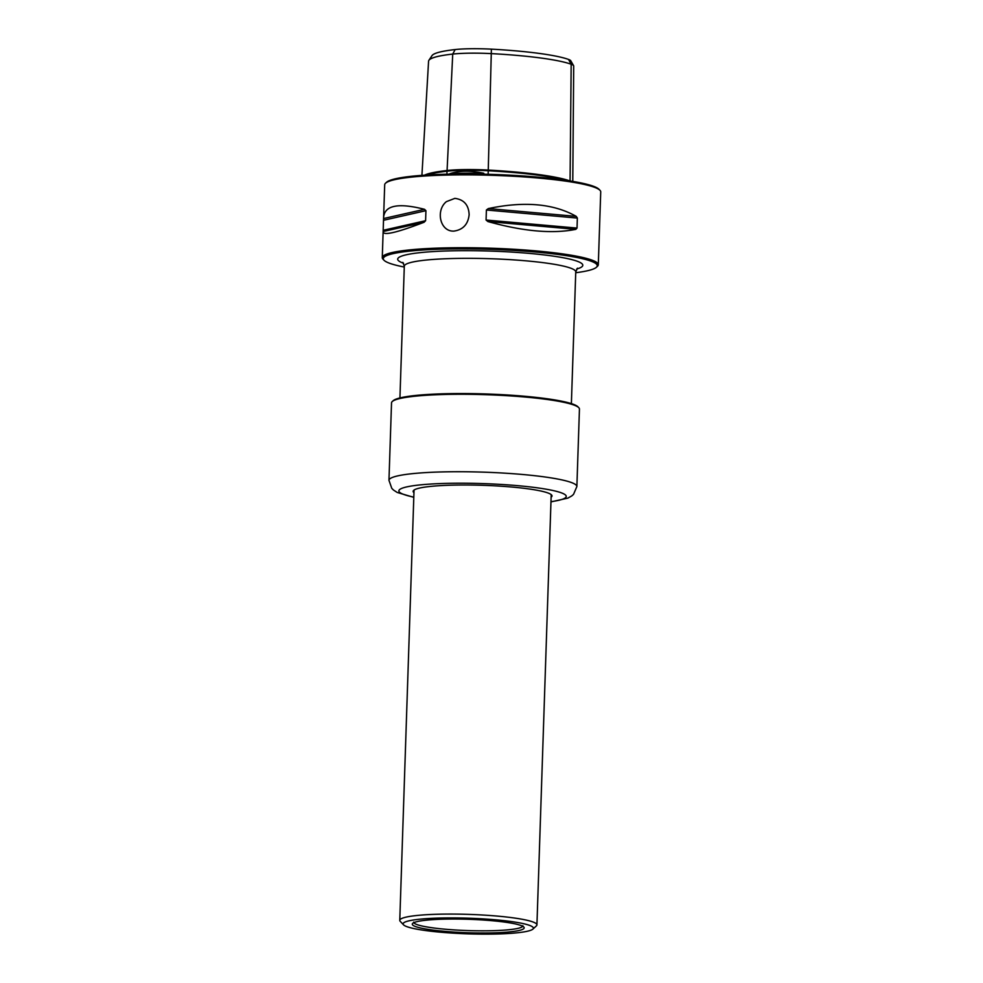 <?xml version="1.0" encoding="UTF-8"?>
<svg xmlns="http://www.w3.org/2000/svg" width="983" height="983" viewBox="0 0 983 983"><rect width="100%" height="100%" fill="white"/><g stroke="black" fill="none" stroke-linecap="round" stroke-linejoin="round"><path stroke-width="1.47" d="M446.405 201.638C435.567 210.227 439.843 231.632 453.777 231.116C462.944 229.838 468.068 224.37 469.149 214.724C468.707 204.992 463.951 199.549 454.859 198.369L446.405 201.638M575.731 272.733A107.049 12.865 -178.1 0 0 596.411 267.278L597.455 266.307A108.069 12.988 -178.1 0 0 598.303 264.759A108.069 12.988 -178.1 0 0 453.224 247.765A108.069 12.988 -178.1 0 0 382.276 257.595A108.069 12.988 -178.1 0 0 383.014 259.193L384.009 260.237A107.049 12.865 -178.1 0 0 404.271 267.044M596.411 267.278A107.049 12.865 -178.1 0 0 490.689 249.35A107.049 12.865 -178.1 0 0 384.009 260.237M383.616 217.169L383.124 231.988C383.8 235.687 397.439 232.455 424.066 222.269L425.602 220.708L425.934 210.681L424.496 209.305C398.434 202.67 384.808 205.287 383.616 217.169L384.697 184.743A108.069 12.988 1.9 0 1 385.545 183.207L386.589 182.236A107.049 12.865 1.9 0 1 456.026 174.028A107.049 12.865 1.9 0 1 598.991 189.277L599.986 190.321A108.069 12.988 1.9 0 1 600.724 191.918L598.303 264.759M385.545 183.207A108.069 12.988 1.9 0 1 455.633 174.913A108.069 12.988 1.9 0 1 599.986 190.321M572.782 181.388L573.703 66.033A41.556 4.989 -178.1 0 0 573.593 65.677A41.556 4.989 -178.1 0 0 571.172 64.239A103.645 12.447 -178.1 0 0 491.733 53.635A41.556 4.989 -178.1 0 0 452.733 54.077A103.645 12.447 -178.1 0 0 428.895 60.319A103.645 12.447 -178.1 0 0 428.576 61.204L421.916 175.355M428.895 60.319L432.016 55.626A100.671 12.091 1.9 0 1 455.166 49.555A38.583 4.632 1.9 0 1 491.389 49.15A100.671 12.091 1.9 0 1 568.543 59.435A38.583 4.632 1.9 0 1 570.791 60.786L573.593 65.677M488.33 208.58L486.401 210.006L486.069 220.032L487.9 221.556C523.325 231.423 552.63 234.015 575.817 229.346L577.021 228.081L577.353 218.066L576.247 216.371C553.638 203.604 524.332 201.011 488.33 208.58L576.247 216.371M449.895 173.635C459.503 170.6 470.796 170.464 483.808 173.254A78.026 9.375 1.9 0 0 466.126 173.18A78.026 9.375 1.9 0 0 449.895 173.635M427.027 175.011A105.967 12.73 1.9 0 1 447.056 171.226A43.879 5.271 1.9 0 1 488.244 170.759A105.967 12.73 1.9 0 1 564.93 180.172M424.484 175.171A106.594 12.804 1.9 0 1 446.601 170.551A44.493 5.345 1.9 0 1 488.367 170.084A106.594 12.804 1.9 0 1 569.919 180.921M449.022 919.068A55.994 6.734 1.9 0 1 522.895 926.367A55.994 6.734 1.9 0 1 468.019 932.744A55.994 6.734 1.9 0 1 413.671 922.742A55.994 6.734 1.9 0 1 449.022 919.068M403.534 924.819L400.241 921.354A68.613 8.245 1.9 0 1 399.774 920.346A68.613 8.245 1.9 0 1 444.808 914.104A68.613 8.245 1.9 0 1 536.927 924.892A68.613 8.245 1.9 0 1 536.399 925.875L532.884 929.119A65.185 7.827 1.9 0 1 467.982 933.85A65.185 7.827 1.9 0 1 403.534 924.819A65.185 7.827 1.9 0 1 445.877 917.938A65.185 7.827 1.9 0 1 532.884 929.119M551.119 497.226A69.474 8.343 -178.1 0 0 551.537 494.928A69.474 8.343 -178.1 0 0 482.862 485.307A69.474 8.343 -178.1 0 0 413.683 490.345A69.474 8.343 -178.1 0 0 413.954 492.68M551.156 496.231A68.957 8.282 -178.1 0 0 551.524 495.42A68.957 8.282 -178.1 0 0 551.266 494.658M413.978 490.112A68.957 8.282 -178.1 0 0 413.671 490.849A68.957 8.282 -178.1 0 0 413.99 491.684M388.961 480.318L391.529 402.87A94.012 11.292 1.9 0 1 392.266 401.531L393.151 400.72A93.152 11.194 1.9 0 1 453.568 393.581A93.152 11.194 1.9 0 1 577.979 406.851L578.803 407.712A94.012 11.292 1.9 0 1 579.442 409.1L576.874 486.548A94.012 11.292 -178.1 0 0 450.669 471.766A94.012 11.292 -178.1 0 0 388.961 480.318L391.787 488.342L393.433 490.001L397.23 492.471L413.806 497.349M392.266 401.531A94.012 11.292 1.9 0 1 453.237 394.318A94.012 11.292 1.9 0 1 578.803 407.712M571.381 403.62L575.755 271.861A85.779 10.309 -178.1 0 0 460.609 258.369A85.779 10.309 -178.1 0 0 404.308 266.172L402.833 262.375M576.665 269.023A92.635 11.132 -178.1 0 0 490.628 251.083A92.635 11.132 -178.1 0 0 403.583 263.284M568.543 59.435L571.172 64.239L570.066 180.946M491.389 49.15L488.146 174.31M455.166 49.555L452.733 54.077L446.896 174.188M487.9 221.556L575.817 229.346M486.069 220.032L577.021 228.081M486.401 210.006L577.353 218.066M383.21 231.509L424.066 222.269M383.333 230.268L425.602 220.708M383.665 220.241L425.934 210.681M383.64 218.533L424.496 209.305M522.735 926.269A54.606 6.562 1.9 0 1 468.08 930.582A54.606 6.562 1.9 0 1 413.831 922.656M550.971 501.674A83.715 10.051 -178.1 0 0 538.438 487.986A83.715 10.051 -178.1 0 0 427.224 484.287A83.715 10.051 -178.1 0 0 413.806 497.128M575.755 271.861L577.476 268.175M399.934 397.931L404.308 266.172M382.276 257.595L383.124 231.988M522.882 925.716L522.895 926.367M413.732 922.103L413.671 922.742M536.927 924.892L551.205 494.609M399.774 920.346L414.04 490.062M576.874 486.548L573.519 494.375L571.762 495.924L567.818 498.135L550.959 501.895"/></g></svg>
